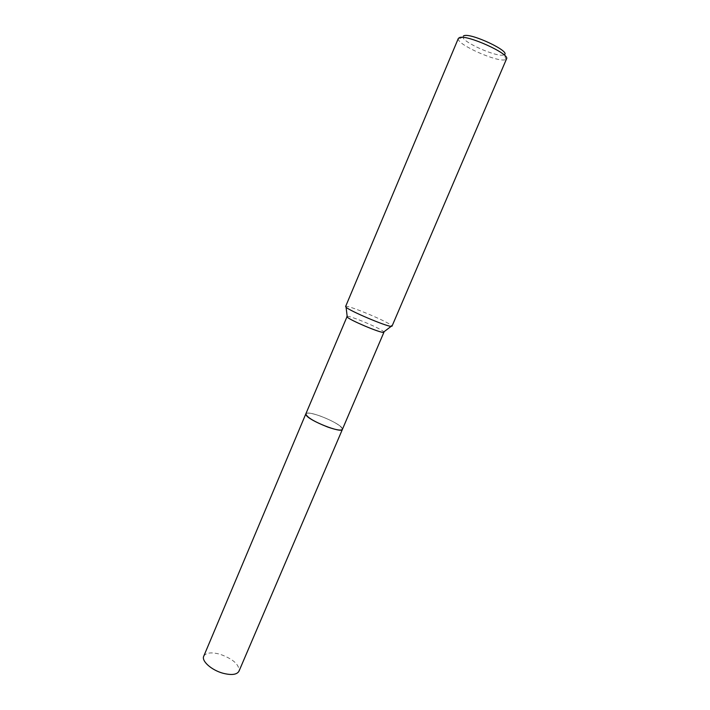 <?xml version="1.0" encoding="UTF-8"?>
<svg xmlns="http://www.w3.org/2000/svg" width="710" height="710" viewBox="0 0 710 710"><rect width="100%" height="100%" fill="white"/><g stroke="black" fill="none" stroke-linecap="round" stroke-linejoin="round"><path stroke-width="0.53" stroke-dasharray="3.55 2.66" d="M305.859 413.832L307.164 413.14C312.995 411.906 338.839 422.876 341.998 427.935L342.406 429.346M342.451 429.248C341.217 425.805 334.019 421.465 320.849 416.246C312.391 413.255 307.412 412.421 305.895 413.735L307.155 413.149C312.986 411.906 338.839 422.885 341.998 427.944L342.433 429.284M347.172 316.34C349.923 315.524 379.522 327.887 383.391 331.464L383.941 332.227M345.601 306.516C345.522 304.04 385.805 320.609 391.263 325.278L392 326.209M458.341 38.411L458.296 39.201C458.766 45.28 496.796 62.063 504.952 59.826L506.541 58.877M463.453 35.926L462.902 37.142C463.177 42.458 496.334 57.102 503.381 55.043L504.286 54.714L506.008 59.454M203.734 656.226C205.935 652.632 211.367 651.975 220.02 654.238C233.146 659.004 239.474 664.649 238.986 671.19M462.902 37.142L458.296 39.201"/><path stroke-width="1.06" d="M346.87 316.491L347.261 317.13C350.136 320.237 378.971 332.475 383.205 332.386L383.941 332.227L342.406 429.346C341.865 433.721 308.468 420.489 306.054 414.906L305.859 413.832L347.172 316.34M342.433 429.284C342.3 433.872 308.495 420.56 306.045 414.915L305.85 413.832C306.685 417.169 313.935 421.562 327.594 427.003C336.265 430.02 341.199 430.801 342.415 429.355L342.451 429.248M346.089 307.244L345.601 306.516L458.341 38.411L459.521 37.559C466.976 34.346 510.419 54.093 506.541 58.877L392 326.209L391.13 326.36C386.036 326.343 349.648 310.9 346.089 307.252L347.261 317.139M504.286 54.714C511.271 51.715 471.209 32.74 464.003 35.704L463.453 35.926M342.415 429.355L238.986 671.19C236.9 674.731 231.531 675.405 222.878 673.213C211.438 670.098 201.285 660.957 203.734 656.226L305.85 413.832M383.205 332.386L391.13 326.36"/></g></svg>
